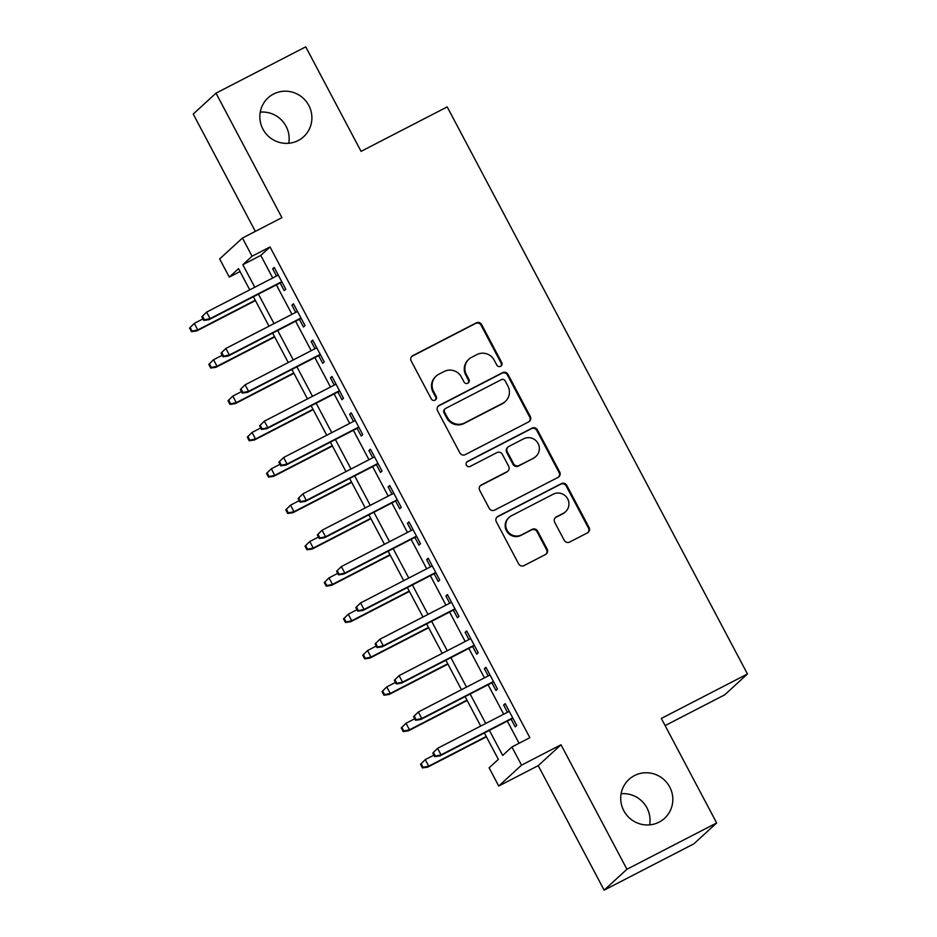 <?xml version="1.0" encoding="UTF-8"?>
<svg xmlns="http://www.w3.org/2000/svg" width="937" height="937" viewBox="0 0 937 937"><rect width="100%" height="100%" fill="white"/><g stroke="black" fill="none" stroke-linecap="round" stroke-linejoin="round"><path stroke-width="1.41" d="M500.604 366.308A2.834 2.776 47.5 0 0 501.74 362.549L481.665 324.635A4.041 3.959 47.5 0 0 476.254 322.878L412.842 355.615A4.041 3.959 47.5 0 0 411.214 361.003L431.289 398.916A2.834 2.776 47.5 0 0 435.658 399.724A2.834 2.776 47.5 0 0 436.22 396.363L433.62 391.455A12.942 12.673 47.5 0 1 438.844 374.226L444.126 371.497A12.942 12.673 47.5 0 1 461.449 377.096L464.049 382.003A2.834 2.776 47.5 0 0 468.43 382.811A2.834 2.776 47.5 0 0 468.98 379.45L466.38 374.554A12.942 12.673 47.5 0 1 471.616 357.313L476.898 354.584A12.942 12.673 47.5 0 1 494.209 360.183L496.809 365.09A2.834 2.776 47.5 0 0 500.604 366.308M500.862 366.156A2.834 2.776 47.5 0 0 501.131 363.111L481.056 325.198A4.041 3.959 47.5 0 0 475.645 323.441L412.233 356.177A4.041 3.959 47.5 0 0 411.706 356.505M435.33 399.982A2.834 2.776 47.5 0 0 435.6 396.937L432.999 392.029L433.62 391.455M468.102 383.069A2.834 2.776 47.5 0 0 468.359 380.024L465.771 375.116L466.38 374.554M634.454 775.59A26.365 25.814 47.5 0 0 625.588 813.632A26.365 25.814 47.5 0 0 664.579 818.294A26.365 25.814 47.5 0 0 634.454 775.59M273.569 94.005A26.365 25.814 47.5 0 0 264.714 132.035A26.365 25.814 47.5 0 0 303.693 136.697A26.365 25.814 47.5 0 0 273.569 94.005M564.238 540.298A4.041 3.959 47.5 0 0 569.649 542.054L587.44 532.872A4.041 3.959 47.5 0 0 589.068 527.484L566.78 485.378A4.041 3.959 47.5 0 0 561.368 483.633L497.957 516.357A4.041 3.959 47.5 0 0 496.317 521.745L518.618 563.851A4.041 3.959 47.5 0 0 524.029 565.597L545.521 554.505A4.041 3.959 47.5 0 0 547.149 549.117L537.615 531.103A4.041 3.959 47.5 0 0 532.193 529.346L521.546 534.851A10.811 10.588 47.5 0 1 509.178 517.329A10.811 10.588 47.5 0 1 511.438 515.76L553.181 494.209A10.811 10.588 47.5 0 1 565.538 511.731A10.811 10.588 47.5 0 1 563.289 513.3L556.332 516.896A4.041 3.959 47.5 0 0 554.692 522.284L564.238 540.298M716.653 822.955L693.872 843.839L604.142 890.15L626.935 869.267L716.653 822.955L661.323 718.445L747.457 673.984L447.207 106.9L361.061 151.361L305.731 46.85L216.002 93.161L281.92 217.665L242.449 238.045L252.065 256.223L270.02 246.958L529.85 737.7L511.907 746.965L521.534 765.142L498.742 786.026L489.126 767.848L498.355 759.38L484.359 732.957M626.935 869.267L561.005 744.763L521.534 765.142M528.679 421.896A4.041 3.959 47.5 0 0 530.319 416.508L508.03 374.402A4.041 3.959 47.5 0 0 502.619 372.657L439.195 405.393A4.041 3.959 47.5 0 0 437.567 410.781L459.856 452.876A4.041 3.959 47.5 0 0 465.267 454.632L528.679 421.896M537.405 429.896L559.694 471.99A4.041 3.959 47.5 0 1 558.065 477.378L494.654 510.115A4.041 3.959 47.5 0 1 489.243 508.369L479.697 490.344A4.041 3.959 47.5 0 1 481.325 484.956L507.046 471.686A4.041 3.959 47.5 0 0 508.686 466.298L502.349 454.34A4.041 3.959 47.5 0 0 496.938 452.594L470.163 466.415A2.834 2.776 47.5 0 1 466.931 461.836A2.834 2.776 47.5 0 1 467.516 461.426L531.993 428.139A4.041 3.959 47.5 0 1 537.405 429.896L536.784 430.458L559.084 472.564L559.694 471.99M216.002 93.161L193.221 114.045L255.344 231.392M280.14 282.927L284.216 290.634L285.762 289.217L274.213 267.408L272.667 268.825L276.497 276.04M299.395 319.283L303.471 326.978L305.005 325.572L293.457 303.764L291.922 305.169L295.741 312.396M318.639 355.638L322.715 363.333L324.249 361.928L312.7 340.108L311.166 341.525L314.984 348.74M337.882 391.982L341.958 399.689L343.504 398.272L331.956 376.463L330.41 377.88L334.24 385.095M357.126 428.338L361.213 436.033L362.748 434.627L351.199 412.819L349.665 414.224L353.483 421.439M376.381 464.693L380.457 472.389L381.991 470.983L370.443 449.163L368.909 450.58L372.727 457.795M395.625 501.037L399.701 508.744L401.247 507.327L389.698 485.518L388.152 486.935L391.971 494.15M414.868 537.393L418.944 545.088L420.49 543.683L408.942 521.874L407.408 523.279L411.226 530.494M434.124 573.737L438.2 581.444L439.734 580.038L428.186 558.218L426.651 559.635L430.47 566.85M453.367 610.092L457.443 617.799L458.989 616.382L447.441 594.573L445.895 595.979L449.713 603.205M472.611 646.448L476.687 654.143L478.233 652.738L466.685 630.929L465.139 632.334L468.968 639.549M491.866 682.792L495.942 690.499L497.477 689.093L485.928 667.273L484.394 668.69L488.212 675.905M270.02 246.958L260.779 255.426L272.726 277.984M276.368 284.871L291.969 314.34M295.623 321.227L311.213 350.684M314.867 357.583L330.468 387.04M334.111 393.927L349.712 423.395M353.354 430.282L368.955 459.739M372.61 466.638L388.211 496.095M391.853 502.982L407.454 532.45M411.097 539.337L426.698 568.794M430.352 575.693L445.942 605.15M449.596 612.037L465.197 641.505M468.84 648.392L484.441 677.849M488.095 684.748L503.684 714.205M507.339 721.092L519.075 743.264M511.11 719.147L515.186 726.854L516.72 725.437L505.172 703.628L503.637 705.034L507.456 712.261M665.118 725.601L724.676 694.856L747.457 673.984M649.646 824.865A26.365 25.814 47.5 0 0 621.114 793.733M288.76 143.267A26.365 25.814 47.5 0 0 260.228 112.135M561.005 744.763L538.225 765.646L604.142 890.15M538.225 765.646L498.742 786.026M240.059 271.543L229.284 277.106L219.656 258.928L242.449 238.045M489.395 730.356L502.665 755.433L511.907 746.965M252.065 256.223L242.835 264.691L254.782 287.249M258.425 294.136L274.026 323.605M277.668 330.492L293.269 359.949M296.924 366.847L312.513 396.304M316.167 403.191L331.768 432.66M335.411 439.547L351.012 469.004M354.666 475.902L370.256 505.359M373.91 512.246L389.511 541.703M393.153 548.602L408.755 578.059M412.409 584.957L427.998 614.414M431.652 621.301L447.254 650.758M450.896 657.657L466.497 687.114M470.14 694.001L485.741 723.469M249.746 289.849L238.525 268.638L229.284 277.106M480.716 726.058L465.115 696.601M461.472 689.714L445.871 660.245M442.217 653.358L426.628 623.901M422.974 617.003L407.372 587.546M403.73 580.659L388.129 551.19M384.475 544.303L368.885 514.846M365.231 507.948L349.63 478.491M345.987 471.604L330.386 442.147M326.744 435.248L311.143 405.791M307.488 398.893L291.887 369.436M288.245 362.549L272.644 333.092M269.001 326.193L253.4 296.736M260.779 255.426L242.835 264.691M272.667 268.825L274.471 267.888M291.922 305.169L293.714 304.244M311.166 341.525L312.958 340.599M330.41 377.88L332.213 376.943M349.665 414.224L351.457 413.299M368.909 450.58L370.701 449.655M388.152 486.935L389.956 485.998M407.408 523.279L409.2 522.354M426.651 559.635L428.443 558.71M445.895 595.979L447.687 595.054M465.139 632.334L466.942 631.409M484.394 668.69L486.186 667.765M503.637 705.034L505.43 704.109M468.91 359.187L468.301 359.761A12.942 12.673 47.5 0 0 465.771 375.116M436.15 376.1L435.541 376.662A12.942 12.673 47.5 0 0 432.999 392.029M529.206 421.58A4.041 3.959 47.5 0 0 529.698 417.07L507.409 374.976A4.041 3.959 47.5 0 0 501.998 373.219L438.586 405.955A4.041 3.959 47.5 0 0 438.071 406.271M505.172 380.879A2.834 2.776 47.5 0 0 501.377 379.649L445.719 408.38A2.834 2.776 47.5 0 0 444.583 412.151L447.312 417.328A12.942 12.673 47.5 0 0 464.635 422.927L502.677 403.285A12.942 12.673 47.5 0 0 507.913 386.056L505.172 380.879M445.134 408.801L444.513 409.364A2.834 2.776 47.5 0 0 443.962 412.725L444.583 412.151M505.383 401.411L504.762 401.973A12.942 12.673 47.5 0 1 502.068 403.859L464.014 423.489A12.942 12.673 47.5 0 1 446.703 417.89L443.962 412.725M558.581 477.062A4.041 3.959 47.5 0 0 559.084 472.564M507.889 471.1L507.28 471.662A4.041 3.959 47.5 0 1 506.437 472.248L480.716 485.518A4.041 3.959 47.5 0 0 480.201 485.846M536.784 430.458A4.041 3.959 47.5 0 0 531.373 428.701L466.907 461.988A2.834 2.776 47.5 0 0 466.649 462.14M533.739 457.912A10.811 10.588 47.5 0 0 537.37 442.299A10.811 10.588 47.5 0 0 523.631 438.821L508.92 446.41A4.041 3.959 47.5 0 0 507.28 451.798L513.617 463.756A4.041 3.959 47.5 0 0 519.028 465.502L533.118 458.474A10.811 10.588 47.5 0 0 535.367 456.905L535.987 456.342M508.077 446.996L507.456 447.57A4.041 3.959 47.5 0 0 506.671 452.36L507.28 451.798M533.118 458.474L518.407 466.064A4.041 3.959 47.5 0 1 512.996 464.319L506.671 452.36M565.538 511.731L564.929 512.293A10.811 10.588 47.5 0 1 562.668 513.863L555.711 517.458A4.041 3.959 47.5 0 0 555.196 517.786M509.178 517.329L508.568 517.903A10.811 10.588 47.5 0 0 520.925 535.414L521.546 534.851M546.037 554.189A4.041 3.959 47.5 0 0 546.54 549.679L536.995 531.666A4.041 3.959 47.5 0 0 531.584 529.92L520.925 535.414M587.956 532.544A4.041 3.959 47.5 0 0 588.459 528.046L566.159 485.94A4.041 3.959 47.5 0 0 560.748 484.195L497.336 516.919A4.041 3.959 47.5 0 0 496.821 517.247M189.543 328.044L191.464 331.686L192.085 331.124L190.152 327.481L189.543 328.044L194.299 323.394L197.766 329.941L196.653 330.948L255.45 300.601M192.085 331.124L197.766 329.941L255.262 300.262M190.152 327.481L194.299 323.394L202.989 318.908M196.653 330.948L191.464 331.686M201.853 316.765L203.786 320.395L204.395 319.833L202.474 316.202L201.853 316.765L206.62 312.103L278.289 275.115M202.474 316.202L206.62 312.103L210.075 318.65L208.974 319.669L281.943 282.002M204.395 319.833L210.075 318.65L281.756 281.65M203.786 320.395L208.974 319.669M208.787 364.399L210.72 368.03L211.329 367.468L209.408 363.837L208.787 364.399L213.542 359.749L217.009 366.285L215.908 367.304L274.693 336.957M211.329 367.468L217.009 366.285L274.506 336.606M209.408 363.837L213.542 359.749L222.245 355.264M215.908 367.304L210.72 368.03M228.031 400.755L229.963 404.386L230.572 403.824L228.651 400.181L228.031 400.755L232.798 396.093L236.265 402.641L235.152 403.66L293.937 373.313M230.572 403.824L236.265 402.641L293.761 372.961M228.651 400.181L232.798 396.093L241.488 391.607M235.152 403.66L229.963 404.386M247.286 437.099L249.207 440.741L249.828 440.167L247.895 436.537L247.286 437.099L252.041 432.449L255.508 438.996L254.395 440.003L313.192 409.656M249.828 440.167L255.508 438.996L313.005 409.317M247.895 436.537L252.041 432.449L260.732 427.963M254.395 440.003L249.207 440.741M266.53 473.454L268.45 477.085L269.071 476.523L267.15 472.892L266.53 473.454L271.285 468.805L274.752 475.34L273.639 476.359L332.436 446.012M269.071 476.523L274.752 475.34L332.248 445.661M267.15 472.892L271.285 468.805L279.987 464.319M273.639 476.359L268.45 477.085M221.109 353.108L223.029 356.751L223.65 356.189L221.718 352.546L221.109 353.108L225.864 348.459L297.533 311.459M221.718 352.546L225.864 348.459L229.331 355.006L228.218 356.025L301.187 318.357M223.65 356.189L229.331 355.006L301 318.006M223.029 356.751L228.218 356.025M240.352 389.464L242.273 393.095L242.894 392.533L240.973 388.902L240.352 389.464L245.107 384.814L316.788 347.814M240.973 388.902L245.107 384.814L248.574 391.35L247.462 392.369L320.431 354.701M242.894 392.533L248.574 391.35L320.243 354.362M242.273 393.095L247.462 392.369M259.596 425.82L261.528 429.451L262.137 428.888L260.217 425.246L259.596 425.82L264.363 421.158L336.032 384.17M260.217 425.246L264.363 421.158L267.818 427.705L266.717 428.724L339.674 391.057M262.137 428.888L267.818 427.705L339.499 390.706M261.528 429.451L266.717 428.724M278.851 462.164L280.772 465.806L281.381 465.232L279.46 461.601L278.851 462.164L283.606 457.514L355.275 420.514M279.46 461.601L283.606 457.514L287.073 464.061L285.961 465.068L358.93 427.413M281.381 465.232L287.073 464.061L358.742 427.061M280.772 465.806L285.961 465.068M285.773 509.81L287.706 513.441L288.315 512.879L286.394 509.236L285.773 509.81L290.54 505.148L293.995 511.696L292.894 512.715L351.68 482.368M288.315 512.879L293.995 511.696L351.504 482.016M286.394 509.236L290.54 505.148L299.231 500.663M292.894 512.715L287.706 513.441M298.095 498.519L300.016 502.15L300.636 501.588L298.704 497.957L298.095 498.519L302.85 493.869L374.519 456.869M298.704 497.957L302.85 493.869L306.317 500.405L305.204 501.424L378.173 463.756M300.636 501.588L306.317 500.405L377.986 463.417M300.016 502.15L305.204 501.424M305.029 546.154L306.949 549.796L307.57 549.223L305.638 545.592L305.029 546.154L309.784 541.504L313.251 548.051L312.138 549.059L370.935 518.711M307.57 549.223L313.251 548.051L370.747 518.372M305.638 545.592L309.784 541.504L318.475 537.018M312.138 549.059L306.949 549.796M317.338 534.875L319.259 538.506L319.88 537.943L317.959 534.301L317.338 534.875L322.094 530.213L393.774 493.225M317.959 534.301L322.094 530.213L325.561 536.76L324.46 537.779L397.417 500.112M319.88 537.943L325.561 536.76L397.241 499.761M319.259 538.506L324.46 537.779M324.272 582.509L326.193 586.14L326.814 585.578L324.893 581.947L324.272 582.509L329.028 577.86L332.494 584.395L331.382 585.414L390.179 555.067M326.814 585.578L332.494 584.395L389.991 554.716M324.893 581.947L329.028 577.86L337.718 573.374M331.382 585.414L326.193 586.14M336.582 571.219L338.515 574.861L339.124 574.287L337.203 570.656L336.582 571.219L341.349 566.569L413.018 529.569M337.203 570.656L341.349 566.569L344.804 573.116L343.703 574.123L416.672 536.468M339.124 574.287L344.804 573.116L416.485 536.116M338.515 574.861L343.703 574.123M343.516 618.865L345.448 622.496L346.058 621.934L344.137 618.291L343.516 618.865L348.283 614.203L351.738 620.751L350.637 621.77L409.422 591.423M346.058 621.934L351.738 620.751L409.246 591.071M344.137 618.291L348.283 614.203L356.974 609.718M350.637 621.77L345.448 622.496M355.837 607.574L357.758 611.205L358.379 610.643L356.447 607.012L355.837 607.574L360.593 602.924L432.262 565.925M356.447 607.012L360.593 602.924L364.06 609.46L362.947 610.479L435.916 572.812M358.379 610.643L364.06 609.46L435.728 572.472M357.758 611.205L362.947 610.479M362.771 655.209L364.692 658.852L365.301 658.278L363.38 654.647L362.771 655.209L367.527 650.559L370.993 657.106L369.881 658.114L428.677 627.767M365.301 658.278L370.993 657.106L428.49 627.427M363.38 654.647L367.527 650.559L376.217 646.073M369.881 658.114L364.692 658.852M375.081 643.93L377.002 647.561L377.623 646.998L375.702 643.356L375.081 643.93L379.836 639.268L451.517 602.28M375.702 643.356L379.836 639.268L383.303 645.816L382.191 646.835L455.159 609.167M377.623 646.998L383.303 645.816L454.972 608.816M377.002 647.561L382.191 646.835M382.015 691.565L383.936 695.195L384.557 694.633L382.624 691.002L382.015 691.565L386.77 686.915L390.237 693.45L389.124 694.469L447.921 664.122M384.557 694.633L390.237 693.45L447.734 663.771M382.624 691.002L386.77 686.915L395.461 682.417M389.124 694.469L383.936 695.195M394.325 680.274L396.257 683.916L396.866 683.342L394.945 679.712L394.325 680.274L399.092 675.624L470.761 638.624M394.945 679.712L399.092 675.624L402.547 682.171L401.446 683.178L474.415 645.523M396.866 683.342L402.547 682.171L474.227 645.171M396.257 683.916L401.446 683.178M401.259 727.908L403.191 731.551L403.8 730.989L401.879 727.346L401.259 727.908L406.014 723.259L409.481 729.806L408.38 730.825L467.165 700.478M403.8 730.989L409.481 729.806L466.977 700.126M401.879 727.346L406.014 723.259L414.716 718.773M408.38 730.825L403.191 731.551M413.58 716.629L415.501 720.26L416.122 719.698L414.189 716.067L413.58 716.629L418.335 711.979L490.004 674.98M414.189 716.067L418.335 711.979L421.802 718.515L420.69 719.534L493.658 681.867M416.122 719.698L421.802 718.515L493.471 681.527M415.501 720.26L420.69 719.534M420.502 764.264L422.435 767.907L423.044 767.333L421.123 763.702L420.502 764.264L425.269 759.614L428.724 766.161L427.623 767.169L486.408 736.822M423.044 767.333L428.724 766.161L486.233 736.482M421.123 763.702L425.269 759.614L433.96 755.128M427.623 767.169L422.435 767.907M432.824 752.985L434.745 756.616L435.365 756.054L433.444 752.411L432.824 752.985L437.579 748.323L509.259 711.335M433.444 752.411L437.579 748.323L441.046 754.871L439.933 755.89L512.902 718.222M435.365 756.054L441.046 754.871L512.715 717.871M434.745 756.616L439.933 755.89M501.131 363.111L501.74 362.549M435.6 396.937L436.22 396.363M468.359 380.024L468.98 379.45M412.233 356.177L412.842 355.615M475.645 323.441L476.254 322.878M481.056 325.198L481.665 324.635M438.586 405.955L439.195 405.393M501.998 373.219L502.619 372.657M507.409 374.976L508.03 374.402M529.698 417.07L530.319 416.508M446.703 417.89L447.312 417.328M464.014 423.489L464.635 422.927M502.068 403.859L502.677 403.285M480.716 485.518L481.325 484.956M506.437 472.248L507.046 471.686M466.907 461.988L467.516 461.426M531.373 428.701L531.993 428.139M512.996 464.319L513.617 463.756M518.407 466.064L519.028 465.502M555.711 517.458L556.332 516.896M562.668 513.863L563.289 513.3M531.584 529.92L532.193 529.346M536.995 531.666L537.615 531.103M546.54 549.679L547.149 549.117M497.336 516.919L497.957 516.357M560.748 484.195L561.368 483.633M566.159 485.94L566.78 485.378M588.459 528.046L589.068 527.484"/></g></svg>
